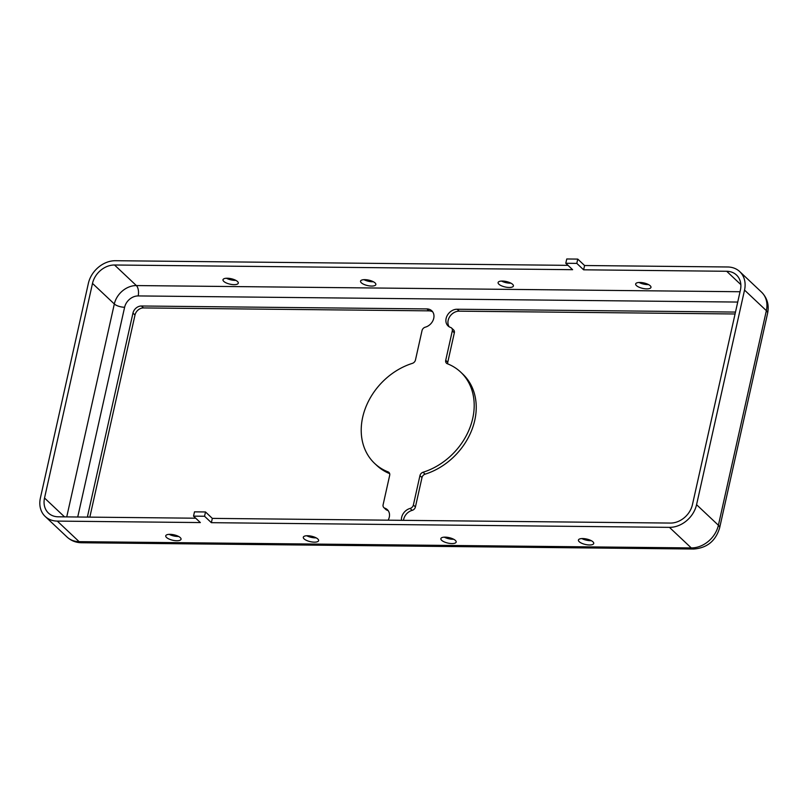 <?xml version="1.0" encoding="UTF-8"?>
<svg xmlns="http://www.w3.org/2000/svg" width="808" height="808" viewBox="0 0 808 808"><rect width="100%" height="100%" fill="white"/><g stroke="black" fill="none" stroke-linecap="round" stroke-linejoin="round"><path stroke-width="1.21" d="M306.737 535.744A7.838 2.788 -167.4 0 0 316.14 537.845M307.545 535.734A7.838 2.788 -167.4 0 0 303.303 537.239A7.838 2.788 -167.4 0 0 310.343 541.663A7.838 2.788 -167.4 0 0 318.604 540.653A7.838 2.788 -167.4 0 0 315.261 537.421A7.838 2.788 -167.4 0 0 307.545 535.734M388.133 520.18A10.191 8.171 -46.7 0 0 387.335 509.666A10.191 8.171 -46.7 0 0 384.83 508.181A3.919 3.141 133.3 0 1 383.861 507.606A3.919 3.141 133.3 0 1 383.113 504.717L389.688 475.306A3.919 3.141 -46.7 0 0 388.931 472.417A3.919 3.141 -46.7 0 0 388.093 471.892A62.731 50.308 133.3 0 1 374.69 463.479A62.731 50.308 133.3 0 1 365.357 408.313A62.731 50.308 133.3 0 1 412.353 363.368A3.919 3.141 -46.7 0 0 415.464 359.994L422.029 330.593A3.919 3.141 133.3 0 1 425.281 327.179A10.191 8.171 -46.7 0 0 433.229 319.958A10.191 8.171 -46.7 0 0 431.785 310.797A10.191 8.171 -46.7 0 0 426.876 308.919L141.44 306A7.838 6.292 -46.7 0 0 132.956 313.08L87.547 516.241A7.838 6.292 -46.7 0 0 87.405 517.11M576.801 263.388L577.76 259.095L566.751 258.974L565.792 263.267L576.801 263.388L583.618 269.811L726.685 271.276A20.392 16.352 133.3 0 1 736.502 275.033A20.392 16.352 133.3 0 1 740.411 290.052L692.436 504.657A20.392 16.352 133.3 0 1 670.398 523.069L212.322 518.383L205.505 511.959L194.496 511.848L193.536 516.14L204.545 516.251L211.363 522.675L212.322 518.383M195.738 518.211L58.257 516.807A20.392 16.352 133.3 0 1 48.43 513.05A20.392 16.352 133.3 0 1 44.531 498.021L92.496 283.426A20.392 16.352 133.3 0 1 114.534 265.004L572.609 269.69L565.792 263.267M583.618 269.811L584.578 265.519L727.644 266.983A25.099 20.119 133.3 0 1 739.734 271.599A25.099 20.119 133.3 0 1 744.532 290.092L696.567 504.697A25.099 20.119 133.3 0 1 669.438 527.361L211.363 522.675M577.76 259.095L584.578 265.519M383.861 507.606L385.911 509.535A3.919 3.141 -46.7 0 0 386.87 510.101A10.191 8.171 133.3 0 1 388.254 510.737M193.536 516.14L200.354 522.564L57.297 521.099A25.099 20.119 133.3 0 1 45.208 516.474A25.099 20.119 133.3 0 1 40.4 497.981L88.365 283.376A25.099 20.119 133.3 0 1 115.493 260.711L567.994 265.347M169.983 534.33A7.838 2.788 -167.4 0 0 165.741 535.825A7.838 2.788 -167.4 0 0 172.791 540.259A7.838 2.788 -167.4 0 0 181.042 539.249A7.838 2.788 -167.4 0 0 177.699 536.017A7.838 2.788 -167.4 0 0 169.983 534.33M445.107 537.138A7.838 2.788 -167.4 0 0 440.865 538.643A7.838 2.788 -167.4 0 0 447.905 543.077A7.838 2.788 -167.4 0 0 456.166 542.067A7.838 2.788 -167.4 0 0 452.813 538.835A7.838 2.788 -167.4 0 0 445.107 537.138M582.669 538.552A7.838 2.788 -167.4 0 0 578.427 540.047A7.838 2.788 -167.4 0 0 585.467 544.481A7.838 2.788 -167.4 0 0 593.729 543.471A7.838 2.788 -167.4 0 0 590.375 540.239A7.838 2.788 -167.4 0 0 582.669 538.552M735.482 312.08L457.136 309.232A10.191 8.171 -46.7 0 0 447.218 315.534A10.191 8.171 -46.7 0 0 448.066 325.947A10.191 8.171 -46.7 0 0 450.581 327.442A3.919 3.141 133.3 0 1 451.541 328.008A3.919 3.141 133.3 0 1 452.298 330.896L445.723 360.307A3.919 3.141 -46.7 0 0 446.471 363.196A3.919 3.141 -46.7 0 0 447.309 363.721A62.731 50.308 133.3 0 1 460.722 372.145A62.731 50.308 133.3 0 1 470.054 427.311A62.731 50.308 133.3 0 1 423.049 472.256A3.919 3.141 -46.7 0 0 419.948 475.619L413.373 505.03A3.919 3.141 133.3 0 1 410.121 508.434A10.191 8.171 -46.7 0 0 401.475 520.322M447.794 363.913A3.919 3.141 133.3 0 1 447.763 362.236L454.338 332.825A3.919 3.141 -46.7 0 0 453.591 329.937L451.541 328.008M449.197 326.806A10.191 8.171 133.3 0 1 449.702 316.706A10.191 8.171 133.3 0 1 459.186 311.161L735.058 313.979M169.175 534.34A7.838 2.788 -167.4 0 0 178.578 536.441M444.299 537.158A7.838 2.788 -167.4 0 0 453.692 539.259M581.851 538.562A7.838 2.788 -167.4 0 0 591.254 540.663M204.545 516.251L205.505 511.959M89.829 517.13L135.007 315.009A7.838 6.292 133.3 0 1 143.481 307.929L428.927 310.848A10.191 8.171 133.3 0 1 432.704 311.878M374.69 463.479L376.74 465.398A62.731 50.308 -46.7 0 0 389.658 473.629M403.525 520.342A10.191 8.171 133.3 0 1 412.171 510.363A3.919 3.141 -46.7 0 0 415.423 506.949L421.998 477.548A3.919 3.141 133.3 0 1 425.099 474.175A62.731 50.308 -46.7 0 0 472.094 429.24A62.731 50.308 -46.7 0 0 462.762 374.074L460.722 372.145M373.377 281.76A7.838 2.788 12.6 0 1 363.974 279.659M235.815 280.346A7.838 2.788 12.6 0 1 226.412 278.245M510.939 283.164A7.838 2.788 12.6 0 1 501.536 281.063M648.501 284.578A7.838 2.788 12.6 0 1 639.098 282.477M375.074 282.921A7.838 2.788 12.6 0 1 375.851 284.567A7.838 2.788 12.6 0 1 367.589 285.577A7.838 2.788 12.6 0 1 360.55 281.144A7.838 2.788 12.6 0 1 366.741 279.78A7.838 2.788 12.6 0 1 375.074 282.921M237.512 281.517A7.838 2.788 12.6 0 1 238.289 283.154A7.838 2.788 12.6 0 1 230.028 284.163A7.838 2.788 12.6 0 1 222.988 279.74A7.838 2.788 12.6 0 1 229.179 278.366A7.838 2.788 12.6 0 1 237.512 281.517M512.636 284.335A7.838 2.788 12.6 0 1 513.413 285.971A7.838 2.788 12.6 0 1 505.151 286.981A7.838 2.788 12.6 0 1 498.102 282.548A7.838 2.788 12.6 0 1 504.303 281.184A7.838 2.788 12.6 0 1 512.636 284.335M650.198 285.739A7.838 2.788 12.6 0 1 650.975 287.375A7.838 2.788 12.6 0 1 642.714 288.385A7.838 2.788 12.6 0 1 635.664 283.962A7.838 2.788 12.6 0 1 641.865 282.588A7.838 2.788 12.6 0 1 650.198 285.739M740.845 284.608L726.685 271.276M77.73 517.009L124.614 307.262A7.838 2.788 12.6 0 1 114.322 303.98L92.496 283.426M66.731 516.898L114.322 303.98A20.392 16.352 133.3 0 1 136.36 285.567L114.534 265.004M384.83 508.181L386.87 510.101M81.547 542.754A12.544 6.03 -89.4 0 1 79.123 541.653A25.099 20.119 133.3 0 1 67.034 537.027C71.084 540.744 75.932 542.653 81.547 542.754L693.698 549.026C707.04 548.006 715.686 540.956 719.635 527.876A12.544 4.454 -167.4 0 0 718.393 525.25A25.099 20.119 133.3 0 1 691.264 547.925L79.123 541.653L57.297 521.099M693.698 549.026A12.544 6.03 -89.4 0 1 691.264 547.925L669.438 527.361M87.547 516.241L88.476 517.12M124.614 307.262A12.544 10.06 133.3 0 1 138.168 295.93L737.724 302.061M452.298 330.896L454.338 332.825M457.136 309.232L459.186 311.161M445.723 360.307L447.763 362.236M141.44 306L143.481 307.929M426.876 308.919L428.927 310.848M132.956 313.08L135.007 315.009M138.168 295.93A7.838 3.767 90.6 0 0 136.36 285.567L740.027 291.739M719.635 527.876L767.6 313.282A12.544 4.454 -167.4 0 0 766.358 310.656L718.393 525.25L696.567 504.697M423.049 472.256L425.099 474.175M739.734 271.599L761.56 292.163A25.099 20.119 133.3 0 1 766.358 310.656L744.532 290.092M410.121 508.434L412.171 510.363M413.373 505.03L415.423 506.949M64.539 516.867L44.531 498.021M388.093 471.892L389.506 473.225M419.948 475.619L421.998 477.548M761.56 292.163C767.257 297.96 769.277 304.99 767.6 313.282M67.034 537.027L45.208 516.474"/></g></svg>
